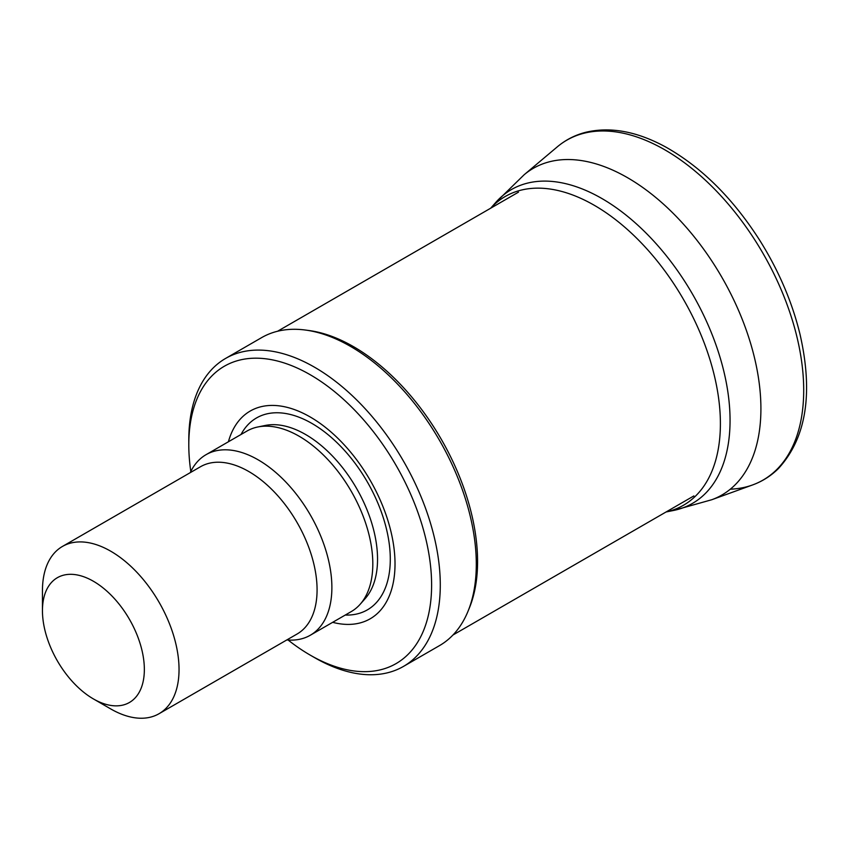 <?xml version="1.0" encoding="UTF-8"?>
<svg xmlns="http://www.w3.org/2000/svg" width="849" height="849" viewBox="0 0 849 849"><rect width="100%" height="100%" fill="white"/><g stroke="black" fill="none" stroke-linecap="round" stroke-linejoin="round"><path stroke-width="1.27" d="M110.741 708.936L93.401 698.918A72.048 41.601 -120 0 0 144.351 669.511A72.048 41.601 -120 0 0 93.401 581.257A72.048 41.601 -120 0 0 42.45 610.675A72.048 41.601 -120 0 0 93.401 698.918L110.741 708.936A96.584 55.758 -120 0 0 159.028 713.722A96.584 55.758 -120 0 0 159.039 602.196A96.584 55.758 -120 0 0 62.455 546.438A96.584 55.758 -120 0 0 42.45 590.649L42.45 610.675M159.028 713.722L297.076 634.023A96.584 55.758 -120 0 0 297.076 522.506A96.584 55.758 -120 0 0 200.491 466.738L62.455 546.438M286.845 639.934A104.247 60.183 -120 0 0 310.288 635.243A104.247 60.183 -120 0 0 310.288 514.865A104.247 60.183 -120 0 0 206.042 454.682A104.247 60.183 -120 0 0 190.261 472.649M310.288 635.243L351.221 611.609A104.247 60.183 -120 0 0 360.156 604.276A104.247 60.183 -120 0 0 351.221 491.242A104.247 60.183 -120 0 0 257.799 426.983A104.247 60.183 -120 0 0 246.974 431.048L206.042 454.682M332.659 622.328A119.942 69.247 -120 0 0 370.175 480.301A119.942 69.247 -120 0 0 228.413 441.767M288.119 640.029A171.7 99.131 -120 0 0 310.203 655.11A171.7 99.131 -120 0 0 431.61 585.014A171.7 99.131 -120 0 0 310.203 374.727A171.7 99.131 -120 0 0 188.796 444.823A171.7 99.131 -120 0 0 190.813 471.492M314.533 657.614L310.203 655.11L314.533 657.614A177.834 102.676 -120 0 0 403.455 666.423A177.834 102.676 -120 0 0 403.455 461.081A177.834 102.676 -120 0 0 225.622 358.416A177.834 102.676 -120 0 0 188.796 439.824L188.796 444.823M403.455 666.423L439.474 645.633A177.834 102.676 -120 0 0 468.022 611.248A177.834 102.676 -120 0 0 439.474 440.291A177.834 102.676 -120 0 0 305.693 330.081A177.834 102.676 -120 0 0 261.641 337.615L225.622 358.416M468.022 611.248L469.412 607.863A175.382 101.254 -120 0 0 441.257 439.262A175.382 101.254 -120 0 0 309.312 330.569L305.693 330.081M360.156 604.276L365.176 598.598A101.795 58.772 -120 0 0 356.463 488.217A101.795 58.772 -120 0 0 265.228 425.466L257.799 426.983M345.267 615.047A110.816 63.972 -120 0 0 367.341 481.935A110.816 63.972 -120 0 0 241.02 434.486M666.083 511.968A178.258 102.92 -120 0 0 683.477 299.41A178.258 102.92 -120 0 0 490.701 208.207M666.051 511.989L673.586 510.461A181.166 104.597 -120 0 0 692.54 294.178A181.166 104.597 -120 0 0 495.752 202.455L524.173 174.724L557.252 146.888A196.246 113.299 -120 0 1 763.06 253.469A196.246 113.299 -120 0 1 752.458 484.991C762.285 481.425 770.956 475.928 778.448 468.521C806.263 438.126 813.448 393.395 800.023 334.347C792.17 302.032 778.788 270.778 759.897 240.575C733.048 198.517 701.73 167.38 665.966 147.164C637.143 131.393 610.378 126.437 585.683 132.306C575.049 135.033 565.572 139.894 557.252 146.888M673.586 510.461L711.802 499.721A188.616 108.895 -120 0 0 721.852 277.252A188.616 108.895 -120 0 0 524.173 174.724M730.31 489.194A196.246 113.299 -120 0 0 752.458 484.991L711.802 499.721M518.474 192.161L277.591 331.237M693.856 495.933L452.963 635.01M490.669 208.217L495.752 202.455"/></g></svg>
